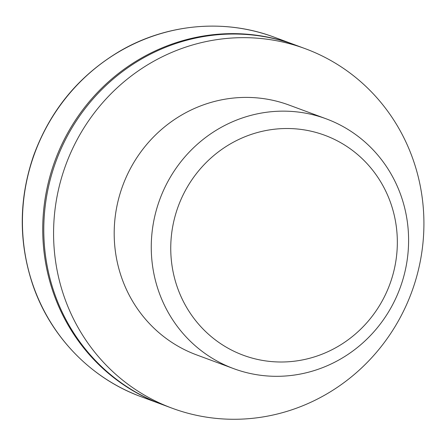 <?xml version="1.0" encoding="UTF-8"?>
<svg xmlns="http://www.w3.org/2000/svg" width="445" height="445" viewBox="0 0 445 445"><rect width="100%" height="100%" fill="white"/><g stroke="black" fill="none" stroke-linecap="round" stroke-linejoin="round"><path stroke-width="0.67" d="M295.046 44.906A191.684 184.258 110.3 0 0 294.512 44.706A191.684 184.258 110.3 0 0 55.119 160.4A191.684 184.258 110.3 0 0 161.274 404.177A191.684 184.258 110.3 0 0 161.802 404.377M305.365 48.727L295.575 45.101A191.684 184.258 110.3 0 0 56.181 160.795A191.684 184.258 110.3 0 0 162.33 404.572L172.12 408.204A191.684 184.258 110.3 0 0 421.877 195.372A191.684 184.258 110.3 0 0 305.365 48.727A191.684 184.258 110.3 0 0 65.971 164.428A191.684 184.258 110.3 0 0 172.12 408.204M326.218 118.837L289.15 105.098A133.194 128.032 110.3 0 0 122.803 185.493A133.194 128.032 110.3 0 0 196.562 354.882L233.636 368.621A133.194 128.032 110.3 0 0 407.181 220.731A133.194 128.032 110.3 0 0 326.218 118.837A133.194 128.032 110.3 0 0 159.872 199.232A133.194 128.032 110.3 0 0 233.636 368.621M396.089 225.003A117.285 112.741 110.3 0 0 213.489 155.811A117.285 112.741 110.3 0 0 242.542 354.954A117.285 112.741 110.3 0 0 396.089 225.003M140.982 396.662C90.624 378.317 49.801 335.886 32.457 283.877C18.534 241.507 18.868 198.898 33.464 156.039C49.974 110.666 78.637 75.778 119.449 51.375C166.324 23.757 224.447 18.423 274.226 37.185A191.684 184.258 110.3 0 0 34.832 152.885A191.684 184.258 110.3 0 0 140.982 396.662L161.274 404.177M274.226 37.185L294.512 44.706"/></g></svg>

